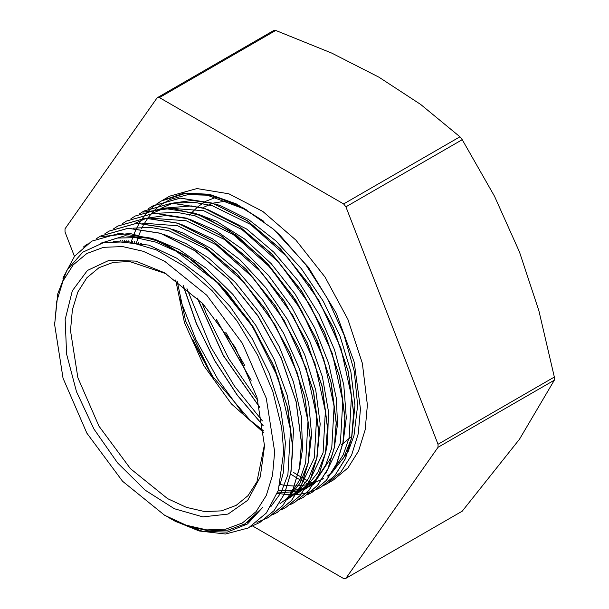 <?xml version="1.0" encoding="UTF-8"?>
<svg xmlns="http://www.w3.org/2000/svg" width="609" height="609" viewBox="0 0 609 609"><rect width="100%" height="100%" fill="white"/><g stroke="black" fill="none" stroke-linecap="round" stroke-linejoin="round"><path stroke-width="0.91" d="M167.985 517.178L175.879 521.586L202.713 531.36L227.226 532.144L247.46 523.984L262.601 507.48L244.887 523.907L228.002 530.157L208.735 530.926L187.823 526.176L164.636 515.26L186.095 525.209L206.733 529.899L225.749 529.137L242.42 522.964L256.1 511.621L266.262 495.528L272.52 475.309L274.636 451.756L266.262 398.309L242.42 343.339L206.733 295.198L164.636 261.231L143.176 251.281L122.538 246.592L103.522 247.353L86.859 253.527L73.179 264.877L63.009 280.962L56.751 301.181L54.635 324.734L63.009 378.181L86.851 433.151L122.538 481.293L164.636 515.26M54.635 324.293L57.771 293.774L66.967 270.122L82.771 252.179L103.774 242.504L128.857 241.75L156.376 249.896L184.733 266.575L212.145 290.691L236.97 320.882L257.592 355.116L272.802 391.48L281.64 427.548L283.695 451.749L278.351 490.306L266.392 513.006L248.442 527.919L225.49 534.017L199.12 530.964L174.722 520.984M312.645 483.287L309.303 481.605M309.243 481.574L303.99 478.735M303.899 478.682L297.953 475.195M297.854 475.142L293.416 472.34M243.197 413.899L217.855 379.262L195.969 339.647L179.663 298.288M262.41 420.895L234.495 386.114L210.783 347.016L186.933 288.643M257.889 400.638L228.817 358.77L206.276 313.627L202.074 302.879M244.704 365.43L225.779 332.286M216.081 319.025L251.136 380.404M197.247 298.007L223.343 355.664L259.64 407.314M183.164 285.56L196.357 323.562L214.642 360.65L237.228 395.18L263.134 425.683M194.598 344.016L210.942 374.116M290.63 474.068L297.063 478.057M297.146 478.111L302.863 481.369M302.962 481.422L307.956 484.056L296.324 494.173M331.882 472.721L327.398 476.017L332.255 472.12M332.4 471.983L343.857 457.428L351.454 438.427M351.804 437.056L354.971 405.251L350.83 371.604L340.02 336.176L323.257 301.181L301.478 268.79L276.067 240.981L248.541 219.537L220.572 205.713L215.373 204.053M213.82 203.612L192.36 200.437L172.872 203.102M172.712 203.155L161.164 208.255M134.513 241.598L134.125 242.656M278.389 490.176L285.781 490.687M285.872 490.694L292.434 490.458M292.495 490.451L299.049 489.491M299.156 489.469L305.916 487.596M306.022 487.558L313.597 484.201M313.665 484.163L314.762 483.554M343.24 441.495L346.277 417.85L343.742 384.926L334.516 349.733L319.078 314.442L298.41 281.221L273.723 252.164L246.554 229.022L207.037 209.184M205.37 208.704L191.386 205.926L164.354 208.095M164.049 208.187L152.463 213.279M128.286 240.837L127.92 241.621M306.083 488.585L314.922 482.1M315.036 482.001L331.197 457.458L334.151 448.163M334.455 446.945L337.538 423.917L336.305 398.134L328.616 363.284L314.617 327.809L295.083 293.911L271.249 263.659L244.521 238.979L216.553 221.349L198.1 214.132M122.318 240.57L122.028 241.08M296.279 494.234L306.129 487.246M306.327 487.071L317.791 472.485L325.389 453.431M325.792 451.878L327.665 442.248L328.434 411.166L322.389 376.804L309.814 341.276L291.536 306.791L268.592 275.504L242.428 249.309L215.951 230.659L189.452 219.141M187.656 218.631L165.892 215.479L146.86 218.144M146.64 218.212L135.426 223.1M287.562 499.266L297.512 492.163M297.702 491.996L308.634 478.362L316.787 458.082M317.152 456.613L320.197 424.024L315.744 390.247L304.713 354.803L287.692 319.877L265.768 287.615L240.22 260.058L212.648 238.865L180.888 224.219M280.018 503.643L288.818 497.195M288.94 497.089L299.963 483.31L308.032 463.426M308.36 462.14L311.564 434.674L308.755 403.6L299.232 368.361L283.588 333.1L262.707 300.024L237.913 271.15L210.668 248.32L182.654 232.889L171.982 229.151M299.78 466.654L302.513 449.031L301.348 416.822L293.431 381.912L279.158 346.46L259.449 312.653L235.447 282.614L208.651 258.163L186.019 243.585L163.517 234.237M291.033 471.914L293.576 429.893L287.227 395.431L274.438 359.911L255.917 325.518L232.836 294.375L206.558 268.462L178.703 249.317L154.716 239.238M153.514 238.888L125.012 235.752L100.683 243.189M279.737 485.7L283.238 472.957L285.377 442.766L280.688 408.898L269.361 373.424L252.141 338.558L230.019 306.472L204.38 279.112L176.747 258.246L148.824 245.092L113.068 241.141M247.498 522.294L262.601 507.48M157 203.726L161.218 201.023L185.311 193.441L213.287 195.809L243.303 208.004L273.395 229.144L280.14 235.447L305.84 264.839L327.642 298.775L344.039 334.927L354.278 371.361L357.612 405.449L354.004 435.549L348.142 451.65M347.777 452.373L332.012 472.614M62.902 278.13L74.625 256.191L91.708 241.156L119.425 233.316L151.839 238.309L186.209 255.78L219.59 284.106L249.165 320.897L272.398 362.934L287.357 406.584L292.739 448.057L290.798 472.729L284.464 493.846L274.027 510.646L259.898 522.446L250.946 526.541M96.268 238.781L100.401 236.155L128.111 228.276L160.54 233.316L194.895 250.748L228.291 279.097L257.851 315.888L281.107 357.917L296.035 401.567L301.44 443.048L299.468 467.697L293.165 488.844L282.721 505.615L268.584 517.422L257.006 522.4M246.782 524.44L243.425 524.722M104.9 233.78L109.08 231.116L136.812 223.275L169.218 228.291L203.589 245.732L236.97 274.088L266.552 310.856L289.777 352.9L304.728 396.543L310.126 438.031L308.169 462.68L301.836 483.812L291.422 500.621L277.27 512.397L272.832 514.681M113.624 228.771L117.781 226.114L145.49 218.258L177.912 223.267L212.275 240.73L245.663 269.056L275.23 305.855L298.471 347.884L313.422 391.534L318.804 433.007L316.863 457.671L310.537 478.803L300.092 495.581L285.971 507.404L281.442 509.725M122.31 223.739L126.466 221.097L154.184 213.226L186.605 218.273L220.968 235.691L254.356 264.055L283.916 300.831L307.172 342.875L322.1 386.509L327.513 427.998L325.541 452.639L319.23 473.787L308.793 490.572L294.649 502.364L290.257 504.64L294.779 502.318L308.9 490.504L319.344 473.726L325.663 452.594L327.612 427.929L322.222 386.456L307.279 342.798L284.038 300.77L254.471 263.971L221.075 235.645L186.719 218.182L154.29 213.173L126.466 221.09M130.836 218.829L135.145 216.066L162.877 208.232L195.283 213.234L229.654 230.689L263.035 259.031L292.617 295.814L315.843 337.85L330.801 381.493L336.183 422.973L334.242 447.638L327.908 468.755L317.479 485.563L303.343 497.355L298.852 499.662M312.592 492.019L326.538 480.181L336.83 463.411L343.08 442.408L344.991 417.888L339.609 376.415L324.65 332.765L301.417 290.729L271.842 253.945L238.462 225.612L204.091 208.141L171.677 203.147L143.952 210.98L139.743 213.683L143.853 211.072L171.555 203.193L203.985 208.225L238.34 225.673L271.736 254.006L301.295 290.805L324.544 332.834L339.479 376.484L344.877 417.957L342.92 442.621L336.61 463.761L326.165 480.531L312.036 492.346L307.545 494.668M124.381 241.24L124.617 240.616M148.36 208.689L152.532 206.04L180.256 198.184L212.67 203.216L247.033 220.641L280.422 249.005L309.989 285.773L333.23 327.817L348.165 371.46L353.578 412.948L351.614 437.597L345.288 458.729L334.866 475.53L320.715 487.307L316.429 489.529M131.095 242.093L131.377 241.156M100.691 243.296L117.194 238.043L135.708 237.624L155.638 242.108L176.305 251.273L217.078 282.325L252.621 326.553L278.229 377.999L290.493 429.695L287.867 474.632L281.031 492.635L270.777 506.764M133.5 228.177L150.514 227.37L168.815 230.765L207.121 249.538L244.057 282.325L275.375 325.313L297.535 373.462L308.032 421.207L305.657 462.947L299.719 480.029L290.79 493.846M142.384 223.145L177.691 225.787L215.974 244.628L252.857 277.453L284.144 320.41L306.266 368.544L316.703 416.229L314.351 457.93L299.499 488.829M299.24 489.134L287.623 499.174M287.532 499.235L285.796 500.278M150.918 218.136L186.232 220.732L224.523 239.527L261.444 272.299L292.762 315.279L314.906 363.413L325.396 411.128L323.052 452.883L308.192 483.774M296.202 494.249L294.497 495.277M120.163 240.997L120.415 240.585M159.657 213.127L176.663 212.32L194.964 215.731L233.27 234.526L270.183 267.351L301.485 310.331L323.638 358.48L334.097 406.203L331.715 447.919L325.769 464.994L316.855 478.819M316.688 479.009L305.04 489.103M304.888 489.202L303.175 490.237L304.827 489.301M125.911 241.385L126.253 240.692M168.442 208.088L203.741 210.722L242.024 229.578L278.899 262.372L310.194 305.322L332.316 353.448L342.768 401.125L340.439 442.85L325.587 473.741M311.869 485.236L305.558 488.311M305.436 488.357L298.524 490.603M298.418 490.626L291.81 491.866M291.749 491.874L285.195 492.354M285.103 492.354L277.734 492.095M132.031 242.253L132.412 241.293M176.937 203.094L193.951 202.295L212.252 205.675L250.558 224.447L287.494 257.234L318.819 300.222L340.979 348.371L351.477 396.109L349.109 437.856L343.171 454.938L334.234 468.755M280.041 484.566L287.585 485.647M287.669 485.647L294.368 485.967M294.444 485.967L300.998 485.647M301.112 485.632L307.667 484.604M307.758 484.581L314.594 482.64M314.655 482.617L322.237 479.23M322.382 479.154L323.379 478.59M216.439 319.481L250.923 379.864M197.43 298.182L223.457 355.587L259.563 407.01M183.362 285.712L196.501 323.615L214.771 360.589L237.289 395.051L263.103 425.47M192.581 339.441L213.805 378.486M83.205 247.185L87.3 243.988M101.764 236.581L130.044 233.475L161.796 242.07L194.537 261.588L225.772 290.554L253.07 326.645L274.347 367.052L287.943 408.578L292.868 447.996L290.896 472.645L284.586 493.785L274.157 510.578L259.898 522.438M97.105 238.21L100.508 236.071L128.233 228.23L160.647 233.224L195.009 250.695L228.398 279.021L257.972 315.812L281.198 357.848L296.164 401.498L301.539 442.971L299.605 467.651L293.264 488.761L282.835 505.561L267.557 518M109.209 231.07L136.911 223.191L169.34 228.23L203.703 245.663L237.099 274.012L266.658 310.803L289.907 352.832L304.835 396.482L310.24 437.962L308.276 462.612L301.973 483.759L291.528 500.529L277.392 512.336L272.794 514.712M113.556 228.801L117.887 226.03L145.612 218.197L178.026 223.206L212.396 240.646L245.777 269.003L275.352 305.771L298.585 347.815L313.536 391.458L318.926 432.946L316.977 457.603L310.643 478.727L300.222 495.536L286.078 507.312M143.602 212.077L171.822 208.255L203.703 216.324L236.718 235.546L268.287 264.443L295.936 300.648L317.517 341.322L331.311 383.175L336.32 422.912L334.341 447.562L328.03 468.702L317.601 485.495L303.449 497.279M152.653 205.987L180.363 198.108L212.785 203.147L247.147 220.587L280.543 248.929L310.103 285.72L333.351 327.749L348.279 371.399L353.684 412.879L351.72 437.528L345.417 458.676L334.973 475.446L320.836 487.253L316.391 489.56M316.261 489.621L306.692 492.925M306.632 492.94L301.546 493.945M301.44 493.96L296.088 494.531M296.012 494.531L290.348 494.653M290.295 494.653L284.357 494.287M284.266 494.28L277.308 493.267M131.179 242.108L134.01 234.031M134.049 233.94L136.545 228.375M136.576 228.314L139.354 223.198M139.4 223.122L142.422 218.464M142.453 218.418L145.726 214.17M145.787 214.094L149.258 210.28M149.296 210.25L153.019 206.801M153.095 206.733L161.332 200.947L183.324 193.624L208.697 194.674L236.064 204.129L263.903 221.341L236.399 203.924L209.351 194.309L184.299 193.045L162.063 200.544M136.355 243.136L138.624 235.972M139.065 234.792L140.816 230.537M141.623 228.794L143.199 225.673M144.561 223.237L147.82 218.189M147.865 218.121L151.588 213.401M151.641 213.34L155.942 208.91M156.018 208.841L161.476 204.426M161.537 204.388L170.223 199.425M170.482 199.303L187.838 194.659L207.288 195.192L246.287 209.702M323.448 485.624L326.5 483.988L340.911 472.036L351.614 455.083L358.206 433.798L360.437 408.982L354.217 362.157L336.237 313.186L308.42 267.313L273.745 229.464M326.5 483.988L333.45 479.976L347.861 468.016L358.564 451.071L365.156 429.779L367.387 404.97L362.393 363.253L347.861 319.367L325.031 277.103L295.867 240.083L262.882 211.498L228.931 193.822L196.913 188.562L169.607 196.182L162.656 200.194M138.738 242.39L138.456 243.638M252.537 525.955L343.643 578.55L345.942 578.344L438.054 447.303L554.373 380.145L519.439 439.241L462.261 511.187L345.942 578.344M275.74 30.45L331.821 53.143L378.973 77.206L420.659 104.428L459.962 136.812L343.643 203.969L159.421 97.607L275.74 30.45L273.433 30.656L157.114 97.813L65.003 228.855L65.003 231.922L74.488 256.366M462.261 139.674L494.5 196.288L519.439 251.951L538.919 310.773L554.373 377.078L438.054 444.235L345.942 206.832L462.261 139.674L459.962 136.812M554.373 377.078L554.373 380.145M438.054 447.303L438.054 444.235M345.942 206.832L343.643 203.969M159.421 97.607L157.114 97.813M264.565 445.94L256.96 397.388L235.295 347.45L202.881 303.724L164.636 272.862L135.632 261.078L109.125 260.256L87.391 270.449L72.319 290.79L65.193 319.519L66.632 354.172L76.513 391.754L93.976 429.041L117.529 462.81L145.14 490.161L174.433 508.728L202.873 516.927L228.032 514.042L247.726 500.316L260.264 476.946L264.565 445.94M166.097 273.715L129.74 261.558L113.327 262.35L98.924 267.739L86.859 277.75L77.891 291.939L72.364 309.768L70.507 330.55L77.891 377.694L98.924 426.186L130.402 468.648L167.536 498.611L186.461 507.388L204.662 511.522L221.44 510.852L236.14 505.409L248.008 495.627L256.899 481.81L264.55 444.243M227.69 200.787L212.884 203.185M212.724 203.231L203.771 207.205M175.719 279.973L184.443 322.603L203.771 365.651L231.382 403.919L263.948 432.786M340.994 444.874L342.692 443.847M342.829 443.755L351.857 436.204M216.454 197.133L206.131 201.145M206.025 201.206L198.283 206.367M198.176 206.459L192.292 212.183M192.231 212.252L189.78 215.281M54.635 324.734L54.635 322.549M306.076 488.578L304.972 489.217M245.252 523.694L244.887 523.907M141.669 243.06L139.979 244.034M281.815 479.039L281.244 479.374M177.143 280.985L185.616 320.951L211.772 375.395L249.926 420.096L263.781 431.05"/></g></svg>
